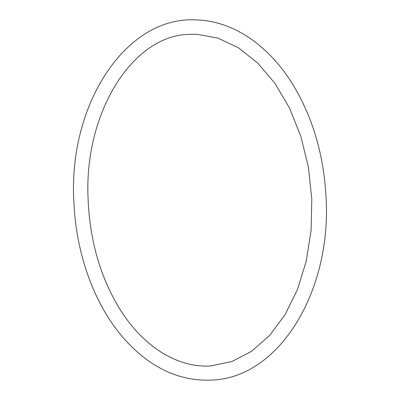 <?xml version="1.0" encoding="UTF-8"?>
<svg xmlns="http://www.w3.org/2000/svg" width="400" height="400" viewBox="0 0 400 400"><rect width="100%" height="100%" fill="white"/><g stroke="black" fill="none" stroke-linecap="round" stroke-linejoin="round"><path stroke-width="0.3" stroke-dasharray="2 1.5" d=""/><path stroke-width="0.6" d="M196.965 34.265L217.93 38.11L238.435 47.785L257.715 63.055L275.005 83.43L289.575 108.165L300.835 136.335L308.34 166.885L311.8 198.675L311.085 230.515L306.225 261.225L297.395 289.71L284.96 314.825L269.465 335.6L251.56 351.32L231.945 361.485L211.355 365.85C178.61 368.44 143.725 347.47 119.92 309.195C100.48 277.6 89.87 240.995 88.1 199.39C83.65 112.71 132.62 35.665 188.63 34.37L196.965 34.265M197.585 20C234.205 21.36 269.99 46.41 293.725 85.97C312.895 118.185 323.645 154.905 325.98 196.135C332.2 289.065 280.7 376.305 213.6 380C180 381.995 149.965 368.01 123.495 338.045C94.87 305.295 76.5 255.365 74.02 204.39C66.995 105.725 125.86 14.635 197.585 20"/></g></svg>
